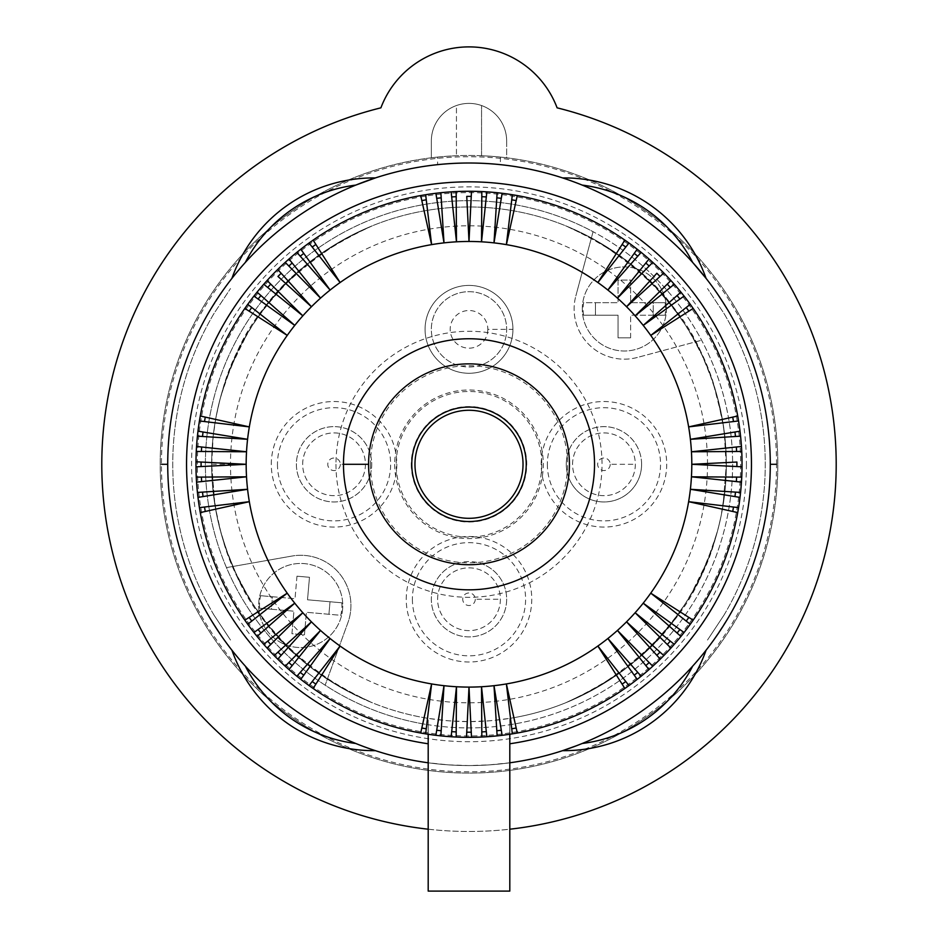 <?xml version="1.0" encoding="UTF-8"?>
<svg xmlns="http://www.w3.org/2000/svg" width="938" height="938" viewBox="0 0 938 938"><rect width="100%" height="100%" fill="white"/><g stroke="black" fill="none" stroke-linecap="round" stroke-linejoin="round"><path stroke-width="0.7" stroke-dasharray="4.69 3.52" d="M428.197 762.793L428.197 724.734A263.613 263.613 0 0 1 247.831 320.843A263.613 263.613 0 0 1 690.169 320.843A263.613 263.613 0 0 1 509.803 724.734L509.803 762.793L489.448 764.869L469 765.572L448.552 764.869L428.197 762.793L428.197 891.1L509.803 891.1L509.803 762.793M693.17 308.426L688.844 311.181A45.13 45.13 0 0 0 686.229 307.5L650.761 335.417L688.844 311.181A45.13 45.13 0 0 0 686.229 307.5L686.241 307.488M428.197 734.255L428.197 718.379A257.34 257.34 0 0 1 211.66 464.298L211.695 468.297A257.34 257.34 0 0 0 212.879 489.261L216.877 515.853L219.914 528.962L227.207 552.376L221.614 535.188L217.253 517.67L214.134 499.872L212.269 481.909A257.34 257.34 0 0 1 211.66 464.298A257.34 257.34 0 0 0 212.856 489.12L215.248 507.141L221.216 533.745L226.738 551.075L236.212 573.986L228.942 556.996L222.904 539.538L218.144 521.68L214.673 503.53A257.34 257.34 0 0 1 469 206.958A257.34 257.34 0 0 1 726.34 464.298L723.081 505.125L726.34 464.298L726.012 451.201L723.339 425.137L717.605 397.829L724.148 430.776L726.305 460.288A257.34 257.34 0 0 0 724.242 431.468L726.305 468.297A257.34 257.34 0 0 1 725.121 489.261L721.123 515.853L718.086 528.962L710.793 552.376C721.24 523.252 726.422 493.892 726.34 464.298A257.34 257.34 0 0 1 469 721.627A257.34 257.34 0 0 1 211.906 453.077L211.66 464.298L214.919 505.125L211.66 464.298C211.578 434.693 216.76 405.333 227.207 376.208L219.914 399.623L215.881 417.856L213.184 436.334L211.66 464.298A257.34 257.34 0 0 1 215.74 418.653L218.765 404.243A257.34 257.34 0 0 0 211.66 464.298A257.34 257.34 0 0 1 469 206.958A257.34 257.34 0 0 1 726.34 464.298A257.34 257.34 0 0 1 509.803 718.379L509.803 734.255M428.197 724.734L428.197 718.379L448.54 720.818L469 721.627L489.46 720.818L509.803 718.379L509.803 724.734M259.709 614.027A257.34 257.34 0 0 1 240.984 583.6L252.357 603.169L265.395 621.671L280.005 638.954L296.08 654.876L313.503 669.333L332.111 682.207L351.785 693.393L372.374 702.808C319.412 678.326 281.857 648.733 259.709 614.027M372.374 702.808A257.34 257.34 0 0 1 318.838 673.285L344.727 689.641L372.374 702.808C343.214 690.368 319.283 675.723 300.582 658.863A257.34 257.34 0 0 1 270.812 628.437C292.808 657.432 326.659 682.219 372.374 702.808M565.626 702.808L593.273 689.641L619.162 673.285A257.34 257.34 0 0 1 565.626 702.808L586.215 693.393L605.889 682.207L624.497 669.333L641.92 654.876L657.995 638.954L672.605 621.671L685.643 603.169L697.016 583.6A257.34 257.34 0 0 1 678.291 614.027C656.143 648.733 618.588 678.326 565.626 702.808C611.341 682.219 645.192 657.432 667.188 628.437A257.34 257.34 0 0 1 637.418 658.863C677.951 621.273 703.922 581.243 715.331 538.764A257.34 257.34 0 0 1 703.992 569.19C686.874 613.933 650.175 653.974 593.895 689.289A257.34 257.34 0 0 0 637.418 658.863C618.717 675.723 594.786 690.368 565.626 702.808M247.691 595.607L236.048 573.646L229.4 558.18L221.356 534.273L217.311 517.94A257.34 257.34 0 0 0 225.237 546.772L235.18 571.781L247.691 595.607M726.129 474.698C725.074 503.272 719.047 531.565 708.049 559.576L690.79 594.809L698.658 580.399L708.049 559.576L713.361 545.001L700.721 576.225L706.349 563.75L717.136 532.514L720.689 517.94A257.34 257.34 0 0 1 708.049 559.576L713.302 545.166A257.34 257.34 0 0 0 726.129 474.698M344.105 689.289A257.34 257.34 0 0 1 300.582 658.863C260.049 621.273 234.078 581.243 222.669 538.764A257.34 257.34 0 0 0 234.008 569.19C251.126 613.933 287.825 653.974 344.105 689.289M240.984 344.985L252.357 325.416L265.395 306.914L280.005 289.631L296.08 273.708L313.503 259.251L332.111 246.377L351.785 235.192L372.374 225.788C319.412 250.258 281.857 279.852 259.709 314.558A257.34 257.34 0 0 0 240.984 344.985M431.339 157.795L431.339 141.052A37.661 37.661 0 0 1 456.443 105.548L456.443 155.743L456.443 105.548A37.661 37.661 0 0 0 431.339 141.052L431.339 157.795L431.339 141.052A37.661 37.661 0 0 1 469 103.391A37.661 37.661 0 0 1 506.661 141.052L506.661 157.795A308.813 308.813 0 0 1 777.813 464.298A308.813 308.813 0 0 1 469 773.1A308.813 308.813 0 0 1 160.187 464.298A308.813 308.813 0 0 1 456.443 155.743A308.813 308.813 0 0 0 431.339 157.795A308.813 308.813 0 0 1 506.661 157.795L506.661 141.052A37.661 37.661 0 0 0 481.557 105.548A37.661 37.661 0 0 1 506.661 141.052A37.661 37.661 0 0 0 469 103.391A37.661 37.661 0 0 0 431.339 141.052L431.339 157.795M428.197 829.204A367.18 367.18 0 0 0 509.803 829.204M776.547 464.298A307.547 307.547 0 0 0 469 156.74A307.547 307.547 0 0 0 161.453 464.298A307.547 307.547 0 0 0 469 771.845A307.547 307.547 0 0 0 776.547 464.298M270.812 300.148A257.34 257.34 0 0 1 344.105 239.296C287.825 274.611 251.126 314.652 234.008 359.395A257.34 257.34 0 0 0 222.669 389.821C234.078 347.341 260.049 307.312 300.582 269.722C319.283 252.861 343.214 238.217 372.374 225.788C326.659 246.366 292.808 271.152 270.812 300.148M231.921 278.387A150.643 150.643 0 0 1 375.399 177.927L355.807 185.091A301.274 301.274 0 0 0 245.346 262.429L231.921 278.387L245.346 262.429A144.616 144.616 0 0 1 355.807 185.091A301.274 301.274 0 0 0 245.346 262.429M703.992 359.395C686.874 314.652 650.175 274.611 593.895 239.296A257.34 257.34 0 0 1 637.418 269.722C677.951 307.312 703.922 347.341 715.331 389.821A257.34 257.34 0 0 0 703.992 359.395M692.654 666.156A144.616 144.616 0 0 1 582.193 743.494A301.274 301.274 0 0 0 692.654 666.156A301.274 301.274 0 0 1 582.193 743.494L562.601 750.658A150.643 150.643 0 0 0 706.08 650.198L692.654 666.156L706.08 650.198M724.101 614.929A296.256 296.256 0 0 0 724.101 313.655L707.498 288.552L724.101 313.655A296.256 296.256 0 0 1 724.101 614.929L707.498 640.033L724.101 614.929M770.274 464.298A301.274 301.274 0 0 1 729.916 614.929L713.701 640.033L729.916 614.929A301.274 301.274 0 0 0 469 163.013A301.274 301.274 0 0 0 167.726 464.298A301.274 301.274 0 0 1 208.084 313.655L224.299 288.552L208.084 313.655A301.274 301.274 0 0 0 469 765.572A301.274 301.274 0 0 0 729.916 313.655L713.701 288.552L729.916 313.655A301.274 301.274 0 0 1 770.274 464.298M208.084 614.929A301.274 301.274 0 0 1 167.726 464.298A301.274 301.274 0 0 0 208.084 614.929L224.299 640.033L208.084 614.929M213.899 614.929A296.256 296.256 0 0 1 213.899 313.655L230.502 288.552L213.899 313.655A296.256 296.256 0 0 0 213.899 614.929L230.502 640.033L213.899 614.929M437.612 157.08A308.813 308.813 0 0 1 777.813 464.298A308.813 308.813 0 0 1 469 773.1A308.813 308.813 0 0 1 160.187 464.298A308.813 308.813 0 0 1 437.612 157.08L437.612 164.654A301.274 301.274 0 0 0 213.489 623.911A301.274 301.274 0 0 0 724.511 623.911A301.274 301.274 0 0 0 500.388 164.654A301.274 301.274 0 0 1 724.511 623.911A301.274 301.274 0 0 1 213.489 623.911A301.274 301.274 0 0 1 437.612 164.654M726.129 453.886L724.781 435.971L722.178 418.207L718.344 400.655L713.302 383.419L722.26 418.653L719.235 404.243L711.778 378.964L701.788 354.599L709.058 371.589L715.096 389.047L719.856 406.904L723.327 425.055A257.34 257.34 0 0 1 726.129 453.886M736.893 466.549L691.822 464.298A222.822 222.822 0 0 0 469 241.476A222.822 222.822 0 0 0 246.178 464.298A222.822 222.822 0 0 0 469 687.108A222.822 222.822 0 0 0 691.822 464.298A222.822 222.822 0 0 0 469 241.476A222.822 222.822 0 0 0 246.178 464.298A222.822 222.822 0 0 0 469 687.108A222.822 222.822 0 0 0 691.822 464.298L736.893 462.035A45.13 45.13 0 0 1 736.893 466.549L736.893 466.549A45.13 45.13 0 0 0 736.893 462.035M746.425 464.298A277.425 277.425 0 0 1 469 741.712A277.425 277.425 0 0 1 191.575 464.298A277.425 277.425 0 0 1 469 186.873A277.425 277.425 0 0 1 746.425 464.298M562.601 177.927A150.643 150.643 0 0 1 706.08 278.387L692.654 262.429A144.616 144.616 0 0 0 582.193 185.091L562.601 177.927L582.193 185.091A301.274 301.274 0 0 1 692.654 262.429A301.274 301.274 0 0 0 582.193 185.091M641.604 464.298A37.661 37.661 0 0 1 603.943 501.947A37.661 37.661 0 0 1 568.58 451.33A100.425 100.425 0 0 1 469 564.723A100.425 100.425 0 0 1 369.42 451.33A37.661 37.661 0 0 1 334.057 501.947A37.661 37.661 0 0 1 296.396 464.298A37.661 37.661 0 0 1 334.057 426.638A37.661 37.661 0 0 1 369.42 477.254A37.661 37.661 0 0 1 296.396 464.298A37.661 37.661 0 0 1 369.42 451.33A100.425 100.425 0 0 1 456.044 364.706A37.661 37.661 0 0 1 469 291.683A37.661 37.661 0 0 1 506.661 329.344A37.661 37.661 0 0 1 469 367.004A37.661 37.661 0 0 1 431.339 329.344A37.661 37.661 0 0 1 469 291.683A37.661 37.661 0 0 1 481.956 364.706A100.425 100.425 0 0 1 568.58 451.33A37.661 37.661 0 0 1 641.604 464.298A37.661 37.661 0 0 1 568.58 477.254A37.661 37.661 0 0 1 603.943 426.638A37.661 37.661 0 0 1 641.604 464.298M740.668 464.298A271.668 271.668 0 0 1 469 735.967A271.668 271.668 0 0 1 197.332 464.298A271.668 271.668 0 0 1 469 192.618A271.668 271.668 0 0 1 740.668 464.298M481.557 155.743L481.557 105.548L481.557 155.743A308.813 308.813 0 0 1 506.661 157.795A308.813 308.813 0 0 0 481.557 155.743M506.661 599.241A37.661 37.661 0 0 1 469 636.902A37.661 37.661 0 0 1 431.339 599.241A37.661 37.661 0 0 1 469 561.581A37.661 37.661 0 0 1 506.661 599.241A37.661 37.661 0 0 1 469 636.902A37.661 37.661 0 0 1 456.044 563.879A100.425 100.425 0 0 1 368.575 464.298A100.425 100.425 0 0 1 469 363.862A100.425 100.425 0 0 1 569.425 464.298A100.425 100.425 0 0 1 469 564.723A100.425 100.425 0 0 1 368.575 464.298A100.425 100.425 0 0 1 469 363.862A100.425 100.425 0 0 1 568.58 477.254A100.425 100.425 0 0 1 481.956 563.879A37.661 37.661 0 0 1 506.661 599.241M318.838 255.3L344.727 238.944L372.374 225.788A257.34 257.34 0 0 0 318.838 255.3M456.044 563.879A37.661 37.661 0 0 1 481.956 563.879A100.425 100.425 0 0 1 456.044 563.879M481.956 364.706A37.661 37.661 0 0 1 456.044 364.706A100.425 100.425 0 0 1 481.956 364.706M231.921 650.198L245.346 666.156A144.616 144.616 0 0 0 355.807 743.494L375.399 750.658L355.807 743.494A301.274 301.274 0 0 1 245.346 666.156L231.921 650.198A150.643 150.643 0 0 0 375.399 750.658M678.291 314.558C656.143 279.852 618.588 250.258 565.626 225.788L586.215 235.192L605.889 246.377L624.497 259.251L641.92 273.708L657.995 289.631L672.605 306.914L685.643 325.416L697.016 344.985A257.34 257.34 0 0 0 678.291 314.558M565.626 225.788A257.34 257.34 0 0 1 619.162 255.3L593.273 238.944L565.626 225.788C611.341 246.366 645.192 271.152 667.188 300.148A257.34 257.34 0 0 0 637.418 269.722C618.717 252.861 594.786 238.217 565.626 225.788M557.102 107.835A367.18 367.18 0 0 1 771.142 672.933A367.18 367.18 0 0 1 166.858 672.933A367.18 367.18 0 0 1 380.898 107.835A94.152 94.152 0 0 1 557.102 107.835M355.807 743.494A301.274 301.274 0 0 1 245.346 666.156M500.388 157.08L500.388 164.654M637.336 357.46A50.218 50.218 0 0 1 575.838 295.962A50.218 50.218 0 0 0 637.336 357.46L701.601 340.236L637.336 357.46M720.689 410.645L716.644 394.312L708.6 370.404L701.952 354.939L690.309 332.978L702.82 356.803L712.763 381.825A257.34 257.34 0 0 1 720.689 410.645M205.387 464.298A263.613 263.613 0 0 1 469 200.673A263.613 263.613 0 0 1 732.613 464.298A263.613 263.613 0 0 1 469 727.911A263.613 263.613 0 0 1 205.387 464.298A263.613 263.613 0 0 1 593.062 231.686L575.838 295.962L593.062 231.686A263.613 263.613 0 0 1 594.645 696.043A263.613 263.613 0 0 1 205.387 464.298M217.311 410.645A257.34 257.34 0 0 1 229.951 369.009C218.953 397.02 212.926 425.313 211.871 453.886A257.34 257.34 0 0 1 224.698 383.419L229.951 369.009L239.342 348.186L247.21 333.776L229.951 369.009L224.639 383.583L237.279 352.36L231.651 364.835L220.864 396.071L217.311 410.645M411.278 464.298A57.722 57.722 0 0 0 469 522.02A57.722 57.722 0 0 0 526.722 464.298A57.722 57.722 0 0 0 469 406.564A57.722 57.722 0 0 0 411.278 464.298M370.463 464.298A98.537 98.537 0 0 0 469 562.835A98.537 98.537 0 0 0 567.537 464.298A98.537 98.537 0 0 0 469 365.75A98.537 98.537 0 0 0 370.463 464.298M335.968 464.298A133.032 133.032 0 0 0 469 597.318A133.032 133.032 0 0 0 602.032 464.298A133.032 133.032 0 0 0 469 331.266A133.032 133.032 0 0 0 335.968 464.298M394.699 464.298A74.301 74.301 0 0 0 469 538.6A74.301 74.301 0 0 0 543.301 464.298A74.301 74.301 0 0 0 469 389.997A74.301 74.301 0 0 0 394.699 464.298M541.812 464.298A72.812 72.812 0 0 1 469 537.099A72.812 72.812 0 0 1 396.188 464.298A72.812 72.812 0 0 1 469 391.486A72.812 72.812 0 0 1 541.812 464.298M343.472 464.298A125.528 125.528 0 0 0 469 589.826A125.528 125.528 0 0 0 594.528 464.298A125.528 125.528 0 0 1 469 589.826A125.528 125.528 0 0 1 343.472 464.298A125.528 125.528 0 0 1 469 338.759A125.528 125.528 0 0 1 594.528 464.298A125.528 125.528 0 0 0 469 338.759A125.528 125.528 0 0 0 343.472 464.298M643.234 325.404L679.886 299.07A45.13 45.13 0 0 0 677.084 295.54L643.234 325.404M195.972 464.298A273.028 273.028 0 0 1 469 191.258A273.028 273.028 0 0 1 742.028 464.298A273.028 273.028 0 0 1 469 737.327A273.028 273.028 0 0 1 195.972 464.298M736.6 451.495L736.6 451.495A45.13 45.13 0 0 0 736.342 446.992L736.353 446.992A45.13 45.13 0 0 1 736.6 451.495L691.47 451.776L736.342 446.992M734.958 431.996L734.958 431.996A45.13 45.13 0 0 1 735.462 436.475L735.462 436.475A45.13 45.13 0 0 0 734.958 431.996L690.415 439.301L735.474 436.475M732.73 417.105L688.656 426.896L733.481 421.561A45.13 45.13 0 0 0 732.719 417.105L737.725 416.003M736.342 481.593A45.13 45.13 0 0 0 736.6 477.09L736.6 477.09A45.13 45.13 0 0 1 736.342 481.593L691.47 476.809L736.6 477.09M732.73 511.48L688.656 501.689L733.493 507.036M690.415 489.284L734.958 496.589A45.13 45.13 0 0 0 735.462 492.11L690.415 489.284M732.719 511.48A45.13 45.13 0 0 0 733.481 507.036A45.13 45.13 0 0 1 732.719 511.48L737.725 512.582M660.024 652.133L660.024 652.133A45.13 45.13 0 0 1 656.835 655.322L656.835 655.322A45.13 45.13 0 0 0 660.024 652.133L626.561 621.847L656.846 655.322M667.27 644.465L667.27 644.465A45.13 45.13 0 0 0 670.271 641.1L670.283 641.111A45.13 45.13 0 0 1 667.27 644.465L635.155 612.749L670.271 641.1M679.886 629.515L679.886 629.515A45.13 45.13 0 0 1 677.084 633.044A45.13 45.13 0 0 0 679.886 629.515L643.234 603.181L677.084 633.044M688.855 617.415L650.761 593.168L686.229 621.085A45.13 45.13 0 0 0 688.844 617.403L693.17 620.159M645.813 665.57A45.13 45.13 0 0 0 649.166 662.568L649.166 662.568A45.13 45.13 0 0 1 645.813 665.57L617.462 630.453L649.166 662.568M625.798 681.527A45.13 45.13 0 0 1 622.117 684.13L597.881 646.059L625.798 681.527A45.13 45.13 0 0 1 622.117 684.13L624.872 688.457M607.883 638.532L634.229 675.184A45.13 45.13 0 0 0 637.746 672.37L607.883 638.532M471.251 732.191L471.251 732.191A45.13 45.13 0 0 1 466.749 732.191A45.13 45.13 0 0 0 471.251 732.191L469 687.108L466.749 732.191M481.804 731.898L481.804 731.898A45.13 45.13 0 0 0 486.306 731.64L486.306 731.652A45.13 45.13 0 0 1 481.804 731.898L481.522 686.757L486.306 731.64M501.291 730.245L501.291 730.245A45.13 45.13 0 0 1 496.812 730.749L496.812 730.749A45.13 45.13 0 0 0 501.291 730.245L493.998 685.701L496.812 730.761M511.738 728.767A45.13 45.13 0 0 0 516.181 728.017L506.391 683.954L511.738 728.767A45.13 45.13 0 0 0 516.181 728.017L517.295 733.024M451.694 731.64A45.13 45.13 0 0 0 456.196 731.898A45.13 45.13 0 0 1 451.694 731.64L456.478 686.757L456.196 731.91M426.262 728.767A45.13 45.13 0 0 1 421.819 728.017L431.609 683.954L426.262 728.767A45.13 45.13 0 0 1 421.819 728.017L420.705 733.024M444.002 685.701L436.709 730.245A45.13 45.13 0 0 0 441.188 730.749L444.002 685.701M281.166 655.322L281.166 655.322A45.13 45.13 0 0 1 277.976 652.133A45.13 45.13 0 0 0 281.166 655.322L311.439 621.847L277.976 652.133M288.834 662.568L288.834 662.568A45.13 45.13 0 0 0 292.187 665.57L292.187 665.581A45.13 45.13 0 0 1 288.834 662.568L320.538 630.453L292.187 665.57M303.771 675.184L303.771 675.184A45.13 45.13 0 0 1 300.254 672.37A45.13 45.13 0 0 0 303.771 675.184L330.117 638.532L300.254 672.37M312.202 681.527A45.13 45.13 0 0 0 315.883 684.13L340.119 646.059L312.202 681.527A45.13 45.13 0 0 0 315.883 684.13L313.128 688.457M267.729 641.1A45.13 45.13 0 0 0 270.73 644.465L270.73 644.465A45.13 45.13 0 0 1 267.729 641.1L302.845 612.749L270.73 644.465M249.145 617.415L287.239 593.168L251.759 621.097M294.767 603.181L258.114 629.515A45.13 45.13 0 0 0 260.916 633.044L294.767 603.181M249.156 617.403A45.13 45.13 0 0 0 251.771 621.085A45.13 45.13 0 0 1 249.156 617.403L244.83 620.159M201.107 466.549L201.107 466.549A45.13 45.13 0 0 1 201.107 462.035L201.107 462.035A45.13 45.13 0 0 0 201.107 466.549L246.178 464.298L201.095 462.035M201.4 477.09L201.4 477.09A45.13 45.13 0 0 0 201.658 481.593L201.647 481.593A45.13 45.13 0 0 1 201.4 477.09L246.53 476.809L201.658 481.593M203.042 496.589L203.042 496.589A45.13 45.13 0 0 1 202.538 492.11L202.538 492.11A45.13 45.13 0 0 0 203.042 496.589L247.585 489.284L202.526 492.11M205.27 511.48L249.344 501.689L204.519 507.036A45.13 45.13 0 0 0 205.281 511.48L200.275 512.582M201.658 446.992A45.13 45.13 0 0 0 201.4 451.495L201.4 451.495A45.13 45.13 0 0 1 201.658 446.992L246.53 451.776L201.4 451.495M205.27 417.105L249.344 426.896L204.507 421.549M247.585 439.301L203.042 431.996A45.13 45.13 0 0 0 202.538 436.475L247.585 439.301M205.281 417.105A45.13 45.13 0 0 0 204.519 421.561A45.13 45.13 0 0 1 205.281 417.105L200.275 416.003M277.976 276.452L277.976 276.452A45.13 45.13 0 0 1 281.166 273.263L281.166 273.263A45.13 45.13 0 0 0 277.976 276.452L311.439 306.738L281.154 273.263M270.73 284.12L270.73 284.12A45.13 45.13 0 0 0 267.729 287.485L267.717 287.474A45.13 45.13 0 0 1 270.73 284.12L302.845 315.836L267.729 287.485M258.114 299.07L258.114 299.07A45.13 45.13 0 0 1 260.916 295.54A45.13 45.13 0 0 0 258.114 299.07L294.767 325.404L260.916 295.54M251.771 307.5A45.13 45.13 0 0 0 249.156 311.181L287.239 335.417L251.771 307.5A45.13 45.13 0 0 0 249.156 311.181L244.83 308.426M292.187 263.015A45.13 45.13 0 0 0 288.834 266.017L288.834 266.017A45.13 45.13 0 0 1 292.187 263.015L320.538 298.132L288.834 266.017M312.202 247.057A45.13 45.13 0 0 1 315.883 244.455L340.119 282.526L312.202 247.057A45.13 45.13 0 0 1 315.883 244.455L313.128 240.128M330.117 290.053L303.771 253.401A45.13 45.13 0 0 0 300.254 256.215L330.117 290.053M466.749 196.394L466.749 196.394A45.13 45.13 0 0 1 471.251 196.394L471.251 196.394A45.13 45.13 0 0 0 466.749 196.394L469 241.476L471.251 196.382M456.196 196.687L456.196 196.687A45.13 45.13 0 0 0 451.694 196.945L451.694 196.933A45.13 45.13 0 0 1 456.196 196.687L456.478 241.828L451.694 196.945M436.709 198.34L436.709 198.34A45.13 45.13 0 0 1 441.188 197.836A45.13 45.13 0 0 0 436.709 198.34L444.002 242.883L441.188 197.836M426.262 199.817A45.13 45.13 0 0 0 421.819 200.568L431.609 244.63L426.262 199.817A45.13 45.13 0 0 0 421.819 200.568L420.705 195.561M486.306 196.945A45.13 45.13 0 0 0 481.804 196.687L481.804 196.687A45.13 45.13 0 0 1 486.306 196.945L481.522 241.828L481.804 196.687M511.738 199.817A45.13 45.13 0 0 1 516.181 200.568L506.391 244.63L511.738 199.817A45.13 45.13 0 0 1 516.181 200.568L517.295 195.561M493.998 242.883L501.291 198.34A45.13 45.13 0 0 0 496.812 197.836L493.998 242.883M656.835 273.263L656.835 273.263A45.13 45.13 0 0 1 660.024 276.452A45.13 45.13 0 0 0 656.835 273.263L626.561 306.738L660.024 276.452M649.166 266.017L649.166 266.017A45.13 45.13 0 0 0 645.813 263.015L645.813 263.003A45.13 45.13 0 0 1 649.166 266.017L617.462 298.132L645.813 263.015M634.229 253.401L634.229 253.401A45.13 45.13 0 0 1 637.746 256.215A45.13 45.13 0 0 0 634.229 253.401L607.883 290.053L637.746 256.215M625.798 247.057A45.13 45.13 0 0 0 622.117 244.455L597.881 282.526L625.798 247.057A45.13 45.13 0 0 0 622.117 244.455L624.872 240.128M670.271 287.485A45.13 45.13 0 0 0 667.27 284.12L667.27 284.12A45.13 45.13 0 0 1 670.271 287.485L635.155 315.836L667.27 284.12M677.095 295.54L677.084 295.54A45.13 45.13 0 0 1 679.886 299.07M496.812 197.824L496.812 197.836A45.13 45.13 0 0 1 501.291 198.34M300.242 256.203L300.254 256.215A45.13 45.13 0 0 1 303.771 253.401M203.042 431.996A45.13 45.13 0 0 0 202.538 436.475M205.281 511.48A45.13 45.13 0 0 1 204.519 507.036M260.905 633.044L260.916 633.044A45.13 45.13 0 0 1 258.114 629.515M436.709 730.245A45.13 45.13 0 0 0 441.188 730.749M637.758 672.382L637.746 672.37A45.13 45.13 0 0 1 634.229 675.184M688.844 617.403A45.13 45.13 0 0 1 686.229 621.085M734.958 496.589A45.13 45.13 0 0 0 735.462 492.11M732.719 417.105A45.13 45.13 0 0 1 733.481 421.561M291.999 556.046L226.468 567.607L291.999 556.046A50.218 50.218 0 0 1 347.904 622.68L325.146 685.197L347.904 622.68A50.218 50.218 0 0 0 291.999 556.046M342.605 609.161A42.058 42.058 0 0 1 297.053 647.396A42.058 42.058 0 0 1 258.818 601.833A42.058 42.058 0 0 1 304.381 563.609A42.058 42.058 0 0 1 342.605 609.161A42.058 42.058 0 0 1 297.053 647.396A42.058 42.058 0 0 1 258.818 601.833A42.058 42.058 0 0 1 304.381 563.609A42.058 42.058 0 0 1 342.605 609.161M341.854 602.794A41.225 41.225 0 0 1 340.764 615.305L328.933 614.273L330.024 601.762L307.512 599.792L309.481 577.28L307.512 599.792L341.854 602.794L330.024 601.762L328.933 614.273L306.421 612.303L340.764 615.305M296.983 576.19L309.481 577.28L296.983 576.19L295.013 598.702L296.983 576.19M259.58 608.199L271.41 609.231L272.501 596.732L295.013 598.702L260.67 595.7L272.501 596.732L271.41 609.231L293.911 611.201L291.941 633.713L304.451 634.815L306.421 612.303L304.451 634.815L291.941 633.713L293.911 611.201L259.58 608.199A41.225 41.225 0 0 1 260.67 595.7M425.066 329.344A43.934 43.934 0 0 1 469 285.41A43.934 43.934 0 0 1 512.934 329.344A43.934 43.934 0 0 1 469 373.277A43.934 43.934 0 0 1 425.066 329.344A43.934 43.934 0 0 1 469 285.41A43.934 43.934 0 0 1 512.934 329.344A43.934 43.934 0 0 1 469 373.277A43.934 43.934 0 0 1 425.066 329.344M541.179 464.298A62.764 62.764 0 0 1 603.943 401.523A62.764 62.764 0 0 1 666.707 464.298A62.764 62.764 0 0 1 603.943 527.062A62.764 62.764 0 0 1 541.179 464.298M271.293 464.298A62.764 62.764 0 0 1 334.057 401.523A62.764 62.764 0 0 1 396.821 464.298A62.764 62.764 0 0 1 334.057 527.062A62.764 62.764 0 0 1 271.293 464.298M406.236 599.241A62.764 62.764 0 0 1 469 536.477A62.764 62.764 0 0 1 531.764 599.241A62.764 62.764 0 0 1 469 662.005A62.764 62.764 0 0 1 406.236 599.241M547.358 464.298A56.597 56.597 0 0 0 603.943 520.883A56.597 56.597 0 0 0 660.54 464.298A56.597 56.597 0 0 0 603.943 407.702A56.597 56.597 0 0 0 547.358 464.298M572.567 464.298A31.388 31.388 0 0 1 603.943 432.91A31.388 31.388 0 0 1 635.331 464.298A31.388 31.388 0 0 1 603.943 495.674A31.388 31.388 0 0 1 572.567 464.298A31.388 31.388 0 0 1 603.943 432.91A31.388 31.388 0 0 1 635.331 464.298A31.388 31.388 0 0 1 603.943 495.674A31.388 31.388 0 0 1 572.567 464.298M277.46 464.298A56.597 56.597 0 0 0 334.057 520.883A56.597 56.597 0 0 0 390.642 464.298A56.597 56.597 0 0 0 334.057 407.702A56.597 56.597 0 0 0 277.46 464.298M302.669 464.298A31.388 31.388 0 0 1 334.057 432.91A31.388 31.388 0 0 1 365.433 464.298A31.388 31.388 0 0 1 334.057 495.674A31.388 31.388 0 0 1 302.669 464.298A31.388 31.388 0 0 1 334.057 432.91A31.388 31.388 0 0 1 365.433 464.298A31.388 31.388 0 0 1 334.057 495.674A31.388 31.388 0 0 1 302.669 464.298M412.403 599.241A56.597 56.597 0 0 0 469 655.826A56.597 56.597 0 0 0 525.597 599.241A56.597 56.597 0 0 0 469 542.645A56.597 56.597 0 0 0 412.403 599.241M437.612 599.241A31.388 31.388 0 0 1 469 567.853A31.388 31.388 0 0 1 500.388 599.241A31.388 31.388 0 0 1 469 630.617A31.388 31.388 0 0 1 437.612 599.241A31.388 31.388 0 0 1 469 567.853A31.388 31.388 0 0 1 500.388 599.241A31.388 31.388 0 0 1 469 630.617A31.388 31.388 0 0 1 437.612 599.241M582.287 308.954A42.058 42.058 0 0 1 624.333 266.908A42.058 42.058 0 0 1 666.39 308.954A42.058 42.058 0 0 1 624.333 351.011A42.058 42.058 0 0 1 582.287 308.954A42.058 42.058 0 0 1 624.333 266.908A42.058 42.058 0 0 1 666.39 308.954A42.058 42.058 0 0 1 624.333 351.011A42.058 42.058 0 0 1 582.287 308.954M583.588 315.227A41.225 41.225 0 0 1 583.588 302.681L595.466 302.681L595.466 315.227L618.06 315.227L618.06 337.832L618.06 315.227L583.588 315.227L595.466 315.227L595.466 302.681L618.06 302.681L583.588 302.681M630.617 337.832L618.06 337.832L630.617 337.832L630.617 315.227L630.617 337.832M665.089 302.681L653.211 302.681L653.211 315.227L630.617 315.227L665.089 315.227L653.211 315.227L653.211 302.681L630.617 302.681L630.617 280.087L618.06 280.087L618.06 302.681L618.06 280.087L630.617 280.087L630.617 302.681L665.089 302.681A41.225 41.225 0 0 1 665.089 315.227M707.51 464.298A238.51 238.51 0 0 1 469 702.808A238.51 238.51 0 0 1 230.49 464.298A238.51 238.51 0 0 1 469 225.788A238.51 238.51 0 0 1 707.51 464.298M211.66 464.298L230.49 464.298M487.83 329.344A18.83 18.83 0 0 1 469 348.174A18.83 18.83 0 0 1 450.17 329.344A18.83 18.83 0 0 1 469 310.513A18.83 18.83 0 0 1 487.83 329.344L512.934 329.344M610.228 464.298A6.273 6.273 0 0 1 603.943 470.571A6.273 6.273 0 0 1 597.67 464.298A6.273 6.273 0 0 1 603.943 458.014A6.273 6.273 0 0 1 610.228 464.298L635.331 464.298M340.33 464.298A6.273 6.273 0 0 1 334.057 470.571A6.273 6.273 0 0 1 327.772 464.298A6.273 6.273 0 0 1 334.057 458.014A6.273 6.273 0 0 1 340.33 464.298L365.433 464.298M475.273 599.241A6.273 6.273 0 0 1 469 605.514A6.273 6.273 0 0 1 462.727 599.241A6.273 6.273 0 0 1 469 592.957A6.273 6.273 0 0 1 475.273 599.241L500.388 599.241"/><path stroke-width="1.41" d="M428.197 743.775A282.444 282.444 0 0 1 231.498 311.416A282.444 282.444 0 0 1 706.502 311.416A282.444 282.444 0 0 1 509.803 743.775M428.197 762.793A301.274 301.274 0 0 1 167.726 464.298A301.274 301.274 0 0 1 469 163.013A301.274 301.274 0 0 1 770.274 464.298A301.274 301.274 0 0 1 509.803 762.793M509.803 829.204A367.18 367.18 0 0 0 557.102 107.835A94.152 94.152 0 0 0 380.898 107.835A367.18 367.18 0 0 0 428.197 829.204M231.921 278.387A150.643 150.643 0 0 1 375.399 177.927L355.807 185.091A144.616 144.616 0 0 0 245.346 262.429M576.378 745.78L562.601 750.658A150.643 150.643 0 0 0 706.08 650.198M692.654 666.156A144.616 144.616 0 0 1 582.193 743.494M562.601 177.927A150.643 150.643 0 0 1 706.08 278.387L692.654 262.429A144.616 144.616 0 0 0 582.193 185.091M509.803 734.255L509.803 891.1L428.197 891.1L428.197 734.255M245.346 666.156A144.616 144.616 0 0 0 355.807 743.494M231.921 650.198A150.643 150.643 0 0 0 375.399 750.658M205.27 511.48L204.507 507.036L199.431 507.634A273.028 273.028 0 0 1 197.988 497.41L203.03 496.589L202.526 492.11L197.426 492.427A273.028 273.028 0 0 1 196.558 482.132L201.647 481.593L201.389 477.09L196.265 477.125A273.028 273.028 0 0 1 195.983 466.807L246.178 464.298L195.983 461.777L201.095 462.035L201.095 466.549L195.983 466.807A273.028 273.028 0 0 1 196.265 451.459A273.028 273.028 0 0 1 196.558 446.453A273.028 273.028 0 0 1 267.084 280.521A273.028 273.028 0 0 1 425.653 194.729A273.028 273.028 0 0 1 512.347 194.729A273.028 273.028 0 0 1 670.916 280.521A273.028 273.028 0 0 1 680.929 292.152L677.095 295.54L679.898 299.058L684.06 296.08A273.028 273.028 0 0 1 693.17 308.426L650.761 335.417A222.822 222.822 0 0 1 320.538 630.453A222.822 222.822 0 0 1 506.391 244.63A222.822 222.822 0 0 1 650.761 335.417L690.262 304.322L686.241 307.488L688.855 311.17M523.029 464.298A54.029 54.029 0 0 0 469 410.269A54.029 54.029 0 0 0 414.971 464.298A54.029 54.029 0 0 0 469 518.315A54.029 54.029 0 0 0 523.029 464.298M526.23 464.298A57.23 57.23 0 0 1 469 521.516A57.23 57.23 0 0 1 411.77 464.298A57.23 57.23 0 0 1 469 407.069A57.23 57.23 0 0 1 526.23 464.298M368.575 464.298A100.425 100.425 0 0 0 469 564.723A100.425 100.425 0 0 0 569.425 464.298A100.425 100.425 0 0 0 469 363.862A100.425 100.425 0 0 0 368.575 464.298L343.472 464.298A125.528 125.528 0 0 1 469 338.759A125.528 125.528 0 0 1 594.528 464.298A125.528 125.528 0 0 1 469 589.826A125.528 125.528 0 0 1 343.472 464.298M684.06 296.08L643.234 325.404L680.929 292.152A273.028 273.028 0 0 1 684.06 296.08M693.17 308.426A273.028 273.028 0 0 1 741.442 446.453A273.028 273.028 0 0 1 741.735 451.459A273.028 273.028 0 0 1 741.735 477.125L691.47 476.809L741.442 482.132A273.028 273.028 0 0 1 740.574 492.427L690.415 489.284L740.012 497.41A273.028 273.028 0 0 1 738.569 507.634L688.656 501.689L737.725 512.582A273.028 273.028 0 0 1 693.17 620.159L650.761 593.168L690.262 624.262A273.028 273.028 0 0 1 684.06 632.505L643.234 603.181L680.929 636.433A273.028 273.028 0 0 1 670.916 648.064A273.028 273.028 0 0 1 663.834 655.568L626.561 621.847L660.282 659.121A273.028 273.028 0 0 1 652.778 666.215L617.462 630.453L649.037 669.556A273.028 273.028 0 0 1 641.146 676.216L607.883 638.532L637.219 679.346A273.028 273.028 0 0 1 628.964 685.561L597.881 646.059L624.872 688.457A273.028 273.028 0 0 1 517.295 733.024L506.391 683.954L512.347 733.856A273.028 273.028 0 0 1 502.123 735.31L493.998 685.701L497.128 735.873A273.028 273.028 0 0 1 471.509 737.315L469 687.108L466.491 737.315A273.028 273.028 0 0 1 456.173 737.022L456.478 686.757L451.155 736.74A273.028 273.028 0 0 1 440.872 735.873L444.002 685.701L435.877 735.31A273.028 273.028 0 0 1 425.653 733.856L431.609 683.954L420.705 733.024A273.028 273.028 0 0 1 313.128 688.457L340.119 646.059L309.036 685.561A273.028 273.028 0 0 1 300.781 679.346L330.117 638.532L296.854 676.216A273.028 273.028 0 0 1 277.718 659.121L311.439 621.847L274.166 655.568A273.028 273.028 0 0 1 267.084 648.064L302.845 612.749L263.73 644.324A273.028 273.028 0 0 1 257.071 636.433L294.767 603.181L253.94 632.505A273.028 273.028 0 0 1 247.738 624.262L287.239 593.168L244.83 620.159A273.028 273.028 0 0 1 200.275 512.582L249.344 501.689L199.431 507.634A273.028 273.028 0 0 0 200.275 512.582M736.905 462.035L691.822 464.298L742.017 466.807L736.905 466.549L736.905 462.035M741.735 451.459L691.47 451.776L741.442 446.453L736.353 446.992L736.611 451.495L741.735 451.459M740.574 436.158L690.415 439.301L740.012 431.175L734.97 431.996L735.474 436.475L740.574 436.158M732.73 417.105L733.493 421.549L738.569 420.951L688.656 426.896L737.725 416.003M736.611 477.09L741.735 477.125A273.028 273.028 0 0 1 741.442 482.132L736.353 481.593L736.611 477.09M732.73 511.48L733.493 507.036L738.569 507.634A273.028 273.028 0 0 1 737.725 512.582M734.97 496.589L740.012 497.41A273.028 273.028 0 0 0 740.574 492.427L735.474 492.11L734.97 496.589M660.035 652.133L663.834 655.568A273.028 273.028 0 0 1 660.282 659.121L656.846 655.322L660.035 652.133M670.916 648.064L635.155 612.749L674.27 644.324L670.283 641.111L667.281 644.476L670.916 648.064M679.898 629.527L684.06 632.505A273.028 273.028 0 0 1 680.929 636.433L677.095 633.044L679.898 629.527M688.855 617.415L686.241 621.097L690.262 624.262A273.028 273.028 0 0 0 693.17 620.159M649.178 662.568L652.778 666.215A273.028 273.028 0 0 1 649.037 669.556L645.813 665.581L649.178 662.568M622.117 684.142L625.798 681.539L628.964 685.561A273.028 273.028 0 0 1 624.872 688.457M634.229 675.196L637.219 679.346A273.028 273.028 0 0 0 641.146 676.216L637.758 672.382L634.229 675.196M471.251 732.203L471.509 737.315A273.028 273.028 0 0 1 466.491 737.315L466.749 732.203L471.251 732.203M481.827 737.022L481.522 686.757L486.845 736.74L486.306 731.652L481.804 731.91L481.827 737.022M501.291 730.256L502.123 735.31A273.028 273.028 0 0 1 497.128 735.873L496.812 730.761L501.291 730.256M516.181 728.029L511.738 728.779L512.347 733.856A273.028 273.028 0 0 0 517.295 733.024M456.196 731.91L456.173 737.022A273.028 273.028 0 0 1 451.155 736.74L451.694 731.652L456.196 731.91M421.819 728.029L426.262 728.779L425.653 733.856A273.028 273.028 0 0 1 420.705 733.024M436.709 730.256L435.877 735.31A273.028 273.028 0 0 0 440.872 735.873L441.188 730.761L436.709 730.256M281.154 655.322L277.718 659.121A273.028 273.028 0 0 1 274.166 655.568L277.965 652.133L281.154 655.322M285.222 666.215L320.538 630.453L288.963 669.556L292.187 665.581L288.822 662.568L285.222 666.215M303.771 675.196L300.781 679.346A273.028 273.028 0 0 1 296.854 676.216L300.242 672.382L303.771 675.196M315.883 684.142L312.202 681.539L309.036 685.561A273.028 273.028 0 0 0 313.128 688.457M270.719 644.476L267.084 648.064A273.028 273.028 0 0 1 263.73 644.324L267.717 641.111L270.719 644.476M249.145 617.415L251.759 621.097L247.738 624.262A273.028 273.028 0 0 1 244.83 620.159M258.102 629.527L253.94 632.505A273.028 273.028 0 0 0 257.071 636.433L260.905 633.044L258.102 629.527M196.265 477.125L246.53 476.809L196.558 482.132A273.028 273.028 0 0 1 196.265 477.125M197.426 492.427L247.585 489.284L197.988 497.41A273.028 273.028 0 0 1 197.426 492.427M196.265 451.459L246.53 451.776L196.558 446.453L201.647 446.992L201.389 451.495L196.265 451.459M205.27 417.105L204.507 421.549L199.431 420.951L249.344 426.896L200.275 416.003M197.988 431.175L247.585 439.301L197.426 436.158L202.526 436.475L203.03 431.996L197.988 431.175M277.965 276.452L311.439 306.738L277.718 269.464L281.154 273.263L277.965 276.452M267.084 280.521L302.845 315.836L263.73 284.261L267.717 287.474L270.719 284.108L267.084 280.521M257.071 292.152L294.767 325.404L253.94 296.08L258.102 299.058L260.905 295.54L257.071 292.152M249.145 311.17L251.759 307.488L247.738 304.322L287.239 335.417L244.83 308.426M285.222 262.37L320.538 298.132L288.963 259.029L292.187 263.003L288.822 266.017L285.222 262.37M315.883 244.443L312.202 247.046L309.036 243.024L340.119 282.526L313.128 240.128M300.781 249.238L330.117 290.053L296.854 252.369L300.242 256.203L303.771 253.389L300.781 249.238M466.749 196.382L469 241.476L471.509 191.27L471.251 196.382L466.749 196.382M456.173 191.563L456.478 241.828L451.155 191.844L451.694 196.933L456.196 196.675L456.173 191.563M440.872 192.712L444.002 242.883L435.877 193.275L436.709 198.328L441.188 197.824L440.872 192.712M421.819 200.568L426.262 199.806L425.653 194.729L431.609 244.63L420.705 195.561M481.827 191.563L481.522 241.828L486.845 191.844L486.306 196.933L481.804 196.675L481.827 191.563M516.181 200.568L511.738 199.806L512.347 194.729L506.391 244.63L517.295 195.561M502.123 193.275L493.998 242.883L497.128 192.712L496.812 197.824L501.291 198.328L502.123 193.275M656.846 273.263L626.561 306.738L663.834 273.017L660.035 276.452L656.846 273.263M652.778 262.37L617.462 298.132L649.037 259.029L645.813 263.003L649.178 266.017L652.778 262.37M641.146 252.369L607.883 290.053L637.219 249.238L634.229 253.389L637.758 256.203L641.146 252.369M622.117 244.443L625.798 247.046L628.964 243.024L597.881 282.526L624.872 240.128M670.916 280.521L635.155 315.836L674.27 284.261L670.283 287.474L667.281 284.108L670.916 280.521M161.453 464.298L167.726 464.298L161.453 464.298M770.274 464.298L776.547 464.298"/></g></svg>
